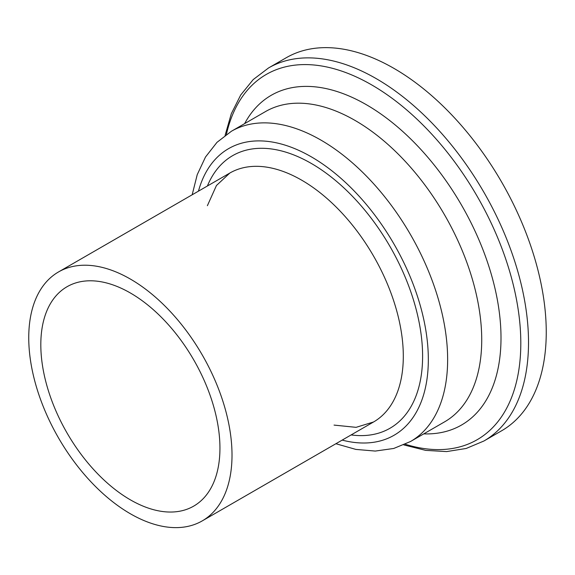 <?xml version="1.0" encoding="UTF-8"?>
<svg xmlns="http://www.w3.org/2000/svg" width="575" height="575" viewBox="0 0 575 575"><rect width="100%" height="100%" fill="white"/><g stroke="black" fill="none" stroke-linecap="round" stroke-linejoin="round"><path stroke-width="0.86" d="M232.013 455.098A143.728 82.98 -120 0 0 169.273 310.457A143.728 82.98 -120 0 0 58.521 271.946A143.728 82.98 -120 0 0 58.513 437.913A143.728 82.98 -120 0 0 202.242 520.893A143.728 82.98 -120 0 0 232.013 455.098M219.945 448.133A126.665 73.133 -120 0 0 164.658 320.656A126.665 73.133 -120 0 0 67.045 286.724A126.665 73.133 -120 0 0 67.045 432.982A126.665 73.133 -120 0 0 193.71 506.115A126.665 73.133 -120 0 0 219.945 448.133M403.815 444.913L425.651 450.369L446.595 451.591L466.188 448.464L483.913 441.003L501.644 430.768A215.381 124.351 -120 0 0 546.25 332.17A215.381 124.351 -120 0 0 452.238 115.424A215.381 124.351 -120 0 0 286.271 57.723L268.539 67.958L253.216 79.573L240.717 94.983L231.301 113.735L225.098 135.369M483.913 441.003A215.381 124.351 -120 0 0 528.518 342.412A215.381 124.351 -120 0 0 434.506 125.659A215.381 124.351 -120 0 0 268.539 67.958M405.267 444.252A210.888 121.756 -120 0 0 520.806 343.196A210.888 121.756 -120 0 0 388.592 95.773A210.888 121.756 -120 0 0 226.399 134.442M423.768 433.873A190.354 109.897 -120 0 0 501.005 337.863A190.354 109.897 -120 0 0 395.794 125.451A190.354 109.897 -120 0 0 244.641 123.618M335.901 443.728L355.839 449.406L375.281 451.066L393.731 448.464L410.536 441.507L444.633 421.827A179.127 103.421 -120 0 0 481.728 339.825A179.127 103.421 -120 0 0 403.542 159.562A179.127 103.421 -120 0 0 265.513 111.564M410.536 441.507A179.127 103.421 -120 0 0 447.637 359.504A179.127 103.421 -120 0 0 369.445 179.242A179.127 103.421 -120 0 0 231.416 131.251L216.991 142.334L205.505 157.011L197.225 174.671L192.172 194.781M342.183 440.098A165.478 95.536 -120 0 0 428.332 359.504A165.478 95.536 -120 0 0 326.895 167.03A165.478 95.536 -120 0 0 198.454 191.152M351.138 434.93A157.377 90.857 -120 0 0 422.603 356.198A157.377 90.857 -120 0 0 331.567 177.287A157.377 90.857 -120 0 0 207.41 185.984M373.534 422A143.728 82.98 -120 0 0 403.305 356.198A143.728 82.98 -120 0 0 340.572 211.564A143.728 82.98 -120 0 0 229.82 173.046L216.452 185.502L207.381 205.699M265.506 111.572L231.416 131.251M334.046 425.098L356.076 427.34L373.534 421.993L202.242 520.893M229.813 173.053L58.521 271.946"/></g></svg>
